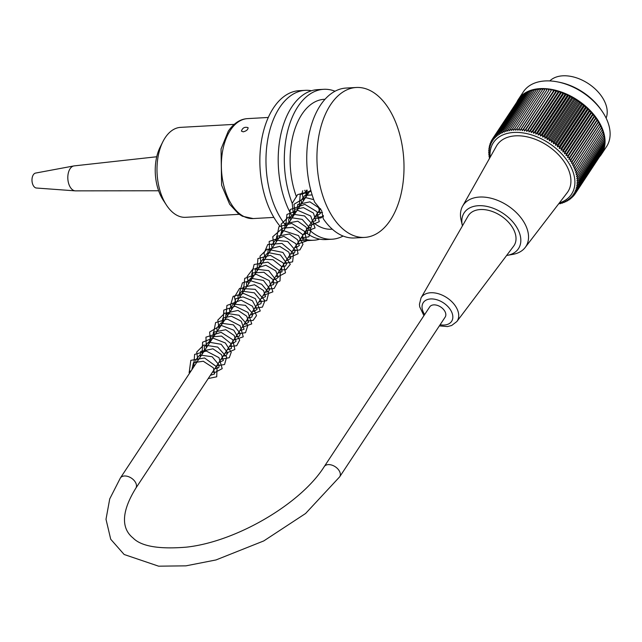 <?xml version="1.0" encoding="UTF-8"?>
<svg xmlns="http://www.w3.org/2000/svg" width="642" height="642" viewBox="0 0 642 642"><rect width="100%" height="100%" fill="white"/><g stroke="black" fill="none" stroke-linecap="round" stroke-linejoin="round"><path stroke-width="0.96" d="M324.234 466.622L429.715 306.892A9.261 5.963 33.4 0 1 440.733 307.012A9.261 5.963 33.4 0 1 445.171 317.092L339.682 476.821L305.584 513.496L263.79 540.917L216.009 559.944L185.971 565.843L158.63 566.18L124.147 554.495L110.721 539.24L106.002 519.282L109.726 498.906L120.375 477.993A9.261 5.963 -146.6 0 1 131.385 478.121A9.261 5.963 -146.6 0 1 135.823 488.201C118.513 516.264 123.898 530.645 133.03 537.964C141.16 546.342 158.935 549.408 186.349 547.153C236.232 541.808 301.01 503.705 324.234 466.622A9.261 5.963 33.4 0 1 335.244 466.742A9.261 5.963 33.4 0 1 339.682 476.821M606.112 118.112A34.034 21.924 -146.6 0 0 596.001 89.752A34.034 21.924 -146.6 0 0 562.681 75.82A34.034 21.924 -146.6 0 0 549.817 80.932M601.45 154.321L606.513 146.657A49.795 32.076 -146.6 0 0 602.26 111.475A49.795 32.076 -146.6 0 0 557.433 81.871A49.795 32.076 -146.6 0 0 523.407 91.774L518.343 99.438A49.795 32.076 33.4 0 1 577.575 100.112A49.795 32.076 33.4 0 1 601.45 154.321A49.795 32.076 33.4 0 1 599.772 156.536M516.971 101.853A49.795 32.076 33.4 0 1 518.343 99.438M558.757 203.723A187.183 139.314 13.2 0 0 560.61 203.65A187.183 40.294 -67.3 0 1 560.249 203.257A187.183 137.396 9 0 0 562.456 203.113A187.183 47.428 -69.3 0 1 562.007 202.679A187.183 135.093 4.8 0 0 564.23 202.471A187.183 54.434 -71.4 0 1 563.692 202.013A187.183 132.429 0.9 0 0 565.915 201.732A187.183 61.287 -73.5 0 1 565.289 201.251A187.183 129.395 -2.9 0 0 567.512 200.898A187.183 67.972 -75.7 0 1 566.798 200.392A187.183 126.017 -6.5 0 0 569.013 199.975A187.183 74.48 -78 0 1 568.218 199.445A187.183 122.285 -10 0 0 570.425 198.956A187.183 80.772 -80.3 0 1 569.542 198.41A187.183 118.216 -13.2 0 0 571.725 197.848A187.183 86.855 -82.7 0 1 570.762 197.287A187.183 113.827 -16.4 0 0 572.929 196.653A187.183 92.689 -85.2 0 1 571.878 196.091A187.183 109.124 -19.4 0 0 574.028 195.377A187.183 98.274 -87.9 0 1 572.897 194.807A187.183 104.124 -22.2 0 0 575.007 194.028A187.183 103.587 -90.6 0 1 573.796 193.451A187.183 98.844 -25 0 0 575.882 192.6A187.183 108.618 -93.4 0 1 574.59 192.022A187.183 93.283 -27.6 0 0 576.636 191.099A187.183 113.353 -96.4 0 1 575.264 190.53A187.183 87.472 -30.1 0 0 577.27 189.526A187.183 117.775 -99.5 0 1 575.826 188.973A187.183 81.422 -32.6 0 0 577.792 187.897A187.183 121.876 -102.8 0 1 576.275 187.36A187.183 75.146 -34.9 0 0 578.185 186.212A187.183 125.639 -106.2 0 1 576.604 185.69A187.183 68.662 -37.2 0 0 578.466 184.463A187.183 129.058 -109.8 0 1 576.813 183.965A187.183 61.993 -39.4 0 0 578.619 182.673A187.183 132.132 -113.6 0 1 576.901 182.2A187.183 55.156 -41.5 0 0 578.643 180.843A187.183 134.836 -117.5 0 1 576.869 180.394A187.183 48.158 -43.6 0 0 578.546 178.966A187.183 137.171 -121.6 0 1 576.717 178.556A187.183 41.04 -45.7 0 0 578.33 177.056A187.183 139.129 -125.9 0 1 576.444 176.678A187.183 33.801 -47.7 0 0 577.993 175.122A187.183 140.71 -130.3 0 1 576.051 174.785A187.183 26.474 -49.6 0 0 577.527 173.163A187.183 141.898 -134.8 0 1 575.545 172.867A187.183 19.075 -51.6 0 0 576.949 171.181A187.183 142.709 -139.4 0 1 574.919 170.933A187.183 11.62 -53.6 0 0 576.251 169.191A187.183 143.118 -144 0 1 574.181 168.99A187.183 4.141 -55.5 0 0 575.433 167.193A187.183 143.142 -148.6 0 1 573.33 167.04A187.183 3.354 -57.4 0 1 574.502 165.195A187.183 142.765 -153.3 0 1 572.367 165.098A187.183 10.842 -59.4 0 1 573.458 163.196A187.183 142.002 -157.9 0 1 571.3 163.164A187.183 18.305 -61.3 0 1 572.303 161.214A187.183 140.855 -162.4 0 1 570.12 161.23A187.183 25.704 -63.3 0 1 571.043 159.24A187.183 139.314 -166.8 0 1 568.844 159.32A187.183 33.047 -65.2 0 1 569.687 157.29A187.183 137.396 -171 0 1 567.472 157.434A187.183 40.294 -67.3 0 1 568.226 155.364A187.183 135.093 -175.2 0 1 566.003 155.573A187.183 47.428 -69.3 0 1 566.669 153.47A187.183 132.429 -179.1 0 1 564.446 153.751A187.183 54.434 -71.4 0 1 565.024 151.608A187.183 129.395 177.1 0 1 562.801 151.961A187.183 61.287 -73.5 0 1 563.291 149.795A187.183 126.017 173.5 0 1 561.076 150.212A187.183 67.972 -75.7 0 1 561.477 148.021A187.183 122.285 170 0 1 559.278 148.511A187.183 74.48 -78 0 1 559.591 146.304A187.183 118.216 166.8 0 1 557.4 146.866A187.183 80.772 -80.3 0 1 557.633 144.635A187.183 113.827 163.6 0 1 555.466 145.269A187.183 86.855 -82.7 0 1 555.611 143.03A187.183 109.124 160.6 0 1 553.46 143.736A187.183 92.689 -85.2 0 1 553.524 141.489A187.183 104.124 157.8 0 1 551.406 142.275A187.183 98.274 -87.9 0 1 551.382 140.02A187.183 98.844 155 0 1 549.295 140.879A187.183 103.587 -90.6 0 1 549.191 138.624A187.183 93.283 152.4 0 1 547.144 139.555A187.183 108.618 -93.4 0 1 546.96 137.3A187.183 87.472 149.9 0 1 544.954 138.303A187.183 113.353 -96.4 0 1 544.697 136.064A187.183 81.422 147.4 0 1 542.731 137.139A187.183 117.775 -99.5 0 1 542.394 134.9A187.183 75.146 145.1 0 1 540.484 136.048A187.183 121.876 -102.8 0 1 540.074 133.833A187.183 68.662 142.8 0 1 538.213 135.053A187.183 125.639 -106.2 0 1 537.739 132.854A187.183 61.993 140.6 0 1 535.934 134.146A187.183 129.058 -109.8 0 1 535.388 131.963A187.183 55.156 138.5 0 1 533.638 133.327A187.183 132.132 -113.6 0 1 533.029 131.169A187.183 48.158 136.4 0 1 531.343 132.597A187.183 134.836 -117.5 0 1 530.677 130.47A187.183 41.04 134.3 0 1 529.056 131.971A187.183 137.171 -121.6 0 1 528.334 129.877A187.183 33.801 132.3 0 1 526.785 131.433A187.183 139.129 -125.9 0 1 525.999 129.379A187.183 26.474 130.4 0 1 524.522 131A187.183 140.71 -130.3 0 1 523.687 128.986A187.183 19.075 128.4 0 1 522.283 130.671A187.183 141.898 -134.8 0 1 521.408 128.697A187.183 11.62 126.4 0 1 520.076 130.438A187.183 142.709 -139.4 0 1 519.161 128.512A187.183 4.141 124.5 0 1 517.909 130.302A187.183 143.118 -144 0 1 516.954 128.424A187.183 3.354 122.6 0 0 515.783 130.278A187.183 143.142 -148.6 0 1 514.788 128.448A187.183 10.842 120.6 0 0 513.696 130.35A187.183 142.765 -153.3 0 1 512.677 128.577A187.183 18.305 118.7 0 0 511.674 130.519A187.183 142.002 -157.9 0 1 510.623 128.801A187.183 25.704 116.7 0 0 509.7 130.799A187.183 140.855 -162.4 0 1 508.633 129.138A187.183 33.047 114.8 0 0 507.798 131.177A187.183 139.314 -166.8 0 1 506.707 129.58A187.183 40.294 112.7 0 0 505.96 131.65A187.183 137.396 -171 0 1 504.861 130.117A187.183 47.428 110.7 0 0 504.195 132.22A187.183 135.093 -175.2 0 1 503.087 130.751A187.183 54.434 108.6 0 0 502.517 132.894A187.183 132.429 -179.1 0 1 501.402 131.49A187.183 61.287 106.5 0 0 500.921 133.656A187.183 129.395 177.1 0 1 499.805 132.324A187.183 67.972 104.3 0 0 499.404 134.515A187.183 126.017 173.5 0 1 498.304 133.255A187.183 74.48 102 0 0 497.991 135.462A187.183 122.285 170 0 1 496.892 134.274A187.183 80.772 99.7 0 0 496.667 136.497A187.183 118.216 166.8 0 1 495.592 135.374A187.183 86.855 97.3 0 0 495.447 137.613A187.183 113.827 163.6 0 1 494.388 136.569A187.183 92.689 94.8 0 0 494.324 138.816A187.183 109.124 160.6 0 1 493.289 137.845A187.183 98.274 92.1 0 0 493.313 140.1A187.183 104.124 157.8 0 1 492.31 139.202A187.183 103.587 89.4 0 0 492.414 141.457A187.183 98.844 155 0 1 491.435 140.63A187.183 108.618 86.6 0 0 491.62 142.877A187.183 93.283 152.4 0 1 490.681 142.131A187.183 113.353 83.6 0 0 490.937 144.378A187.183 87.472 149.9 0 1 490.047 143.696A187.183 117.775 80.5 0 0 490.376 145.935A187.183 81.422 147.4 0 1 489.525 145.325A187.183 121.876 77.2 0 0 489.934 147.548A187.183 75.146 145.1 0 1 489.132 147.018A187.183 125.639 73.8 0 0 489.605 149.217A187.183 68.662 142.8 0 1 488.851 148.759A187.183 129.058 70.2 0 0 489.397 150.942A187.183 61.993 140.6 0 1 488.698 150.549A187.183 132.132 66.4 0 0 489.308 152.708A187.183 55.156 138.5 0 1 488.674 152.387A187.183 134.836 62.5 0 0 489.34 154.513A187.183 48.158 136.4 0 1 488.771 154.257A187.183 137.171 58.4 0 0 489.493 156.351A187.183 41.04 134.3 0 1 488.987 156.166A187.183 139.129 54.1 0 0 489.669 157.964M559.367 202.92A46.794 30.142 -146.6 0 0 568.138 162.065A46.794 30.142 -146.6 0 0 513.672 132.461A46.794 30.142 -146.6 0 0 490.175 157.226M489.629 158.189A187.183 33.801 132.3 0 1 489.324 158.109L489.573 157.731M489.276 155.725L488.987 156.166M489.1 153.751L488.771 154.257M489.052 151.809L488.674 152.387M489.132 149.891L488.698 150.549M489.34 148.021L488.851 148.759M489.677 146.183L489.132 147.018M490.143 144.386L489.525 145.325M490.737 142.644L490.047 143.696M491.459 140.951L490.681 142.131M492.31 139.306L491.435 140.63M518.632 99.47L492.31 139.202M519.771 98.138L493.289 137.845M521.007 96.886L494.388 136.569M522.347 95.738L521.826 95.65L495.592 135.374M523.776 94.679L523.134 94.543L496.892 134.274M525.308 93.716L524.538 93.523L498.304 133.255M526.922 92.849L526.047 92.592L499.805 132.324M528.623 92.087L527.644 91.758L501.402 131.49M530.404 91.429L529.329 91.02L503.087 130.751M532.266 90.875L531.094 90.386L504.861 130.117M534.2 90.426L532.948 89.848L506.707 129.58M536.198 90.081L534.866 89.407L508.633 129.138M538.261 89.84L536.856 89.069L510.623 128.801M540.371 89.703L538.911 88.845L512.677 128.577M560.61 203.65L560.891 203.217M562.456 203.113L562.785 202.615M564.23 202.471L564.607 201.901M565.915 201.732L566.34 201.09M567.512 200.898L567.993 200.168M569.013 199.975L569.558 199.148M570.425 198.956L571.035 198.025M571.725 197.848L572.415 196.805M572.929 196.653L573.699 195.489M574.028 195.377L574.895 194.069M575.007 194.028L601.217 154.232M575.882 192.6L602.011 152.668M576.636 191.099L602.686 151.047M577.27 189.526L603.512 149.795L603.239 149.369M577.792 187.897L604.034 148.166L603.665 147.636M578.185 186.212L604.427 146.48L603.962 145.862M578.466 184.463L604.7 144.731L604.13 144.041M578.619 182.673L604.852 142.941L604.178 142.179M578.643 180.843L604.884 141.112L604.098 140.285M578.546 178.966L604.788 139.234L603.889 138.359M578.33 177.056L604.571 137.324L603.56 136.401M577.993 175.122L604.226 135.39L603.103 134.435M577.527 173.163L603.769 133.432L602.525 132.445M576.949 171.181L603.183 131.45L601.835 130.446M576.251 169.191L602.485 129.459L601.016 128.448M575.433 167.193L601.666 127.461L600.126 126.474L573.33 167.04M574.502 165.195L600.735 125.463L599.163 124.524L572.367 165.098M573.458 163.196L599.692 123.465L598.087 122.59L571.3 163.164M572.303 161.214L598.545 121.482L596.916 120.664L570.12 161.23M571.043 159.24L597.285 119.508L595.64 118.754L568.844 159.32M569.687 157.29L595.92 117.558L594.267 116.868L567.472 157.434M568.226 155.364L594.46 115.632L592.799 115.006L566.003 155.573M566.669 153.47L592.911 113.738L591.242 113.177L564.446 153.751M565.024 151.608L591.266 111.877L589.597 111.387L562.801 151.961M563.291 149.795L589.533 110.063L587.871 109.638L561.076 150.212M561.477 148.021L587.719 108.289L586.074 107.936L559.278 148.511M559.591 146.304L585.833 106.572L584.196 106.291L557.4 146.866M557.633 144.635L583.867 104.903L582.254 104.702L555.466 145.269M555.611 143.03L581.845 103.298L580.256 103.169L553.46 143.736M553.524 141.489L579.758 101.757L578.201 101.701L551.406 142.275M551.382 140.02L577.623 100.288L576.091 100.304L549.295 140.879M549.191 138.624L575.433 98.892L573.94 98.98L547.144 139.555M546.96 137.3L573.202 97.568L571.749 97.736L544.954 138.303M544.697 136.064L570.931 96.332L569.526 96.565L542.731 137.139M542.394 134.9L568.635 95.168L567.279 95.481L540.484 136.048M540.074 133.833L566.316 94.101L565.008 94.478L538.213 135.053M537.739 132.854L563.973 93.122L562.721 93.572L535.934 134.146M535.388 131.963L561.622 92.231L560.434 92.753L533.638 133.327M533.029 131.169L559.27 91.437L558.139 92.031L531.343 132.597M530.677 130.47L556.919 90.739L555.852 91.397L529.056 131.971M528.334 129.877L554.568 90.145L553.573 90.867L526.785 131.433M525.999 129.379L551.317 90.434L524.522 131M523.687 128.986L549.079 90.097L522.283 130.671M521.408 128.697L546.872 89.864L520.076 130.438M519.161 128.512L544.705 89.736L517.909 130.302M516.954 128.424L543.188 88.692L544.705 89.736M514.788 128.448L541.029 88.716L542.538 89.679M557.433 81.871L559.15 82.208A46.794 30.142 33.4 0 1 601.273 110.023L602.26 111.475M506.626 255.468A32.533 20.953 -146.6 0 0 507.365 255.347L512.998 254.336A37.533 24.179 -146.6 0 0 525.188 247.483L567.135 192.793A42.404 27.317 -146.6 0 0 547.522 145.622A42.404 27.317 -146.6 0 0 496.435 146.103L462.609 206.154A37.533 24.179 -146.6 0 0 461.092 220.054L462.376 225.639A32.533 20.953 -146.6 0 0 462.433 225.88M546.872 89.864L545.395 88.781M549.079 90.097L547.65 88.965M551.317 90.434L549.929 89.254M553.573 90.867L552.24 89.647M555.852 91.397L554.568 90.145M558.139 92.031L556.919 90.739M560.434 92.753L559.27 91.437M562.721 93.572L561.622 92.231M565.008 94.478L563.973 93.122M567.279 95.481L566.316 94.101M569.526 96.565L568.635 95.168M571.749 97.736L570.931 96.332M573.94 98.98L573.202 97.568M576.091 100.304L575.433 98.892M578.201 101.701L577.623 100.288M580.256 103.169L579.758 101.757M582.254 104.702L581.845 103.298M584.196 106.291L583.867 104.903M586.074 107.936L585.833 106.572M587.871 109.638L587.719 108.289M589.597 111.387L589.533 110.063M591.242 113.177L591.266 111.877M592.799 115.006L592.911 113.738M594.267 116.868L594.46 115.632M595.64 118.754L595.92 117.558M596.916 120.664L597.285 119.508M598.087 122.59L598.545 121.482M599.163 124.524L599.692 123.465M600.126 126.474L600.735 125.463M525.188 247.483A37.533 24.179 -146.6 0 0 518.439 214.773A37.533 24.179 -146.6 0 0 479.422 197.062A37.533 24.179 -146.6 0 0 462.609 206.154M507.365 255.347A32.533 20.953 -146.6 0 0 516.979 227.685A32.533 20.953 -146.6 0 0 478.258 205.713A32.533 20.953 -146.6 0 0 462.376 225.639M480.264 209.541A27.325 17.599 -146.6 0 0 468.066 216.073L421.04 297.888A21.475 13.835 33.4 0 1 430.622 292.752A21.475 13.835 33.4 0 1 452.907 302.839A21.475 13.835 33.4 0 1 456.855 321.538L513.64 246.159A27.325 17.599 -146.6 0 0 508.616 222.373A27.325 17.599 -146.6 0 0 480.264 209.541M243.198 131.835L241.416 131.104C242.532 127.814 244.754 126.659 248.077 127.654C248.077 129.612 246.448 131.008 243.198 131.835M301.17 237.829A75.074 43.407 86.8 0 0 313.689 240.244L307.574 240.581A75.074 43.407 -93.2 0 1 299.846 239.835M279.752 225.88A75.074 43.407 -93.2 0 1 261.085 143.262A75.074 43.407 -93.2 0 1 299.204 90.674L305.319 90.329A75.074 43.407 86.8 0 0 267.112 143.591A75.074 43.407 86.8 0 0 286.549 226.353M311.482 90.739A75.074 43.407 86.8 0 0 305.319 90.329M313.689 240.244A75.074 43.407 86.8 0 0 319.764 239.153M307.109 195.224L304.733 190.265M323.464 216.386L319.628 217.092L315.013 216.868M294.437 214.412L293.153 212.35L292.222 203.353L297.599 194.646L310.993 190.939M356.286 87.489L346.094 88.058A75.074 43.407 -93.2 0 0 314.644 202.102L321.69 210.761L323.279 218.753A75.074 43.407 -93.2 0 0 354.464 237.965L364.656 237.404A75.074 43.407 86.8 0 0 403.81 160.027A75.074 43.407 86.8 0 0 356.286 87.489A75.074 43.407 86.8 0 0 330.566 104.75A75.074 43.407 86.8 0 0 333.471 218.184A75.074 43.407 86.8 0 0 364.656 237.404M296.492 196.885A65.067 37.621 -93.2 0 1 324.226 99.301L325.029 99.253M332.283 229.178L331.481 229.226A65.067 37.621 -93.2 0 1 312.02 221.394M335.028 91.236A75.074 43.407 86.8 0 0 323.672 89.31L317.557 89.647A75.074 43.407 86.8 0 0 286.107 203.699A75.074 43.407 86.8 0 0 292.656 217.108M305.07 231.914A75.074 43.407 86.8 0 0 325.919 239.562L332.034 239.217A75.074 43.407 86.8 0 0 343.109 236.039M307.518 228.207A75.074 43.407 86.8 0 0 332.034 239.217M323.672 89.31A75.074 43.407 86.8 0 0 292.222 203.353M158.63 190.762L75.531 190.867A12.511 7.231 -93.2 0 1 75.218 190.859A12.511 7.231 -93.2 0 1 68.349 182.368A12.511 7.231 -93.2 0 1 70.082 168.758A12.511 7.231 -93.2 0 1 73.83 165.941A12.511 7.231 -93.2 0 1 74.143 165.893L156.736 156.76M75.218 190.859L36.425 188.026A7.503 4.342 -93.2 0 1 32.373 183.211A7.503 4.342 -93.2 0 1 32.1 178.307A7.503 4.342 -93.2 0 1 33.344 174.76A7.503 4.342 -93.2 0 1 35.591 173.075L73.83 165.941M189.695 373.018A1.749 0.875 152.6 0 1 189.157 372.689A1.749 0.875 152.6 0 1 191.139 370.835M239.177 214.324L185.618 217.317A45.044 26.041 -93.2 0 1 166.455 205.103A45.044 26.041 -93.2 0 1 158.333 155.388A45.044 26.041 -93.2 0 1 162.916 141.633A45.044 26.041 -93.2 0 1 180.603 127.365L234.161 124.379M166.455 205.103L163.116 199.983A37.533 21.7 -93.2 0 1 156.351 158.558A37.533 21.7 -93.2 0 1 160.163 147.098L162.916 141.633M440.123 324.74A16.973 10.93 -146.6 0 0 452.072 313.023A16.973 10.93 -146.6 0 0 430.622 298.947A16.973 10.93 -146.6 0 0 424.667 314.54M230.454 130.125A50.052 28.938 -93.2 0 1 247.595 118.618C240.26 119.003 233.816 123.208 228.271 131.217L221.049 149.008L221.586 185.129L229.643 204.244L238.639 213.947L242.403 216.234L253.173 218.561A50.052 28.938 -93.2 0 1 223.962 186.324A50.052 28.938 -93.2 0 1 230.454 130.125M310.11 190.674L120.375 477.993M320.446 208.634L135.823 488.201M456.855 321.538L451.639 325.502L447.458 326.561L439.369 325.879M423.913 315.671L419.699 306.796L419.443 304.268L421.04 297.888M268.3 117.462L247.595 118.618M273.877 217.405L253.173 218.561M32.1 178.307A12.511 12.511 0 0 0 32.373 183.211M191.838 369.776L193.499 362.642L203.281 361.245L213.385 367.818L214.58 373.933L210.375 375.313M196.059 363.388L195.786 359.881L199.79 355.01L212.157 356.735L219.291 365.274L218.729 367.641L214.597 368.925M200.272 357L200.705 351.391L212.935 348.823L221.514 354.633L223.36 360.491L218.818 362.529M204.493 350.612L204.268 346.824L208.586 342.106L221.185 344.305L227.758 352.891L226.136 355.66L223.031 356.141M208.714 344.224L210.616 336.881L221.538 336.095L231.232 343.839L231.377 348.486L227.252 349.754M212.935 337.836L213.369 332.203L225.743 329.707L234.169 335.461L236.039 341.271L233.174 343.301L231.473 343.366M217.148 331.441L216.86 328.118L220.679 323.151L233.375 324.86L240.413 333.615L239.338 336.167L235.694 336.978M221.37 325.053L222.951 317.991L231.401 316.217L241.304 321.241L244.072 329.258L239.907 330.59M225.591 318.665L225.992 313.095L238.005 310.407L246.729 316.169L248.695 322.115L245.429 324.186L244.129 324.194M229.812 312.277L229.499 309.107L233.19 304.051L245.413 305.351L253.004 313.858L251.736 317.172L248.35 317.806M234.033 305.889L235.614 298.819L243.053 296.917L252.41 300.737L257.129 309.348L254.216 311.362L252.571 311.418M238.246 299.501L237.973 296.018L241.946 291.131L254.336 292.84L261.487 301.387L260.917 303.746L256.784 305.03M242.467 293.105L242.965 287.375L254.529 284.743L263.557 290.553L265.547 296.62L261.005 298.642M246.688 286.717L246.464 282.921L250.789 278.211L263.429 280.442L269.953 289.036L268.3 291.781L265.226 292.254M250.91 280.329L250.701 279.422L252.964 272.874L263.926 272.272L273.46 280.008L273.628 284.518L269.439 285.875M255.131 273.941L255.5 268.428L265.812 265.226L275.771 270.868L278.219 277.416L275.282 279.422L273.669 279.471M259.344 267.553L259.055 264.183L262.915 259.24L272.97 259.721L281.429 266.382L282.023 271.791L277.882 273.083M263.565 261.166L263.292 257.699L267.987 252.547L280.458 254.986L286.83 263.445L285.465 266.077L282.103 266.695M267.786 254.778L268.147 249.281L279.695 246.359L288.788 252.113L290.882 258.236L287.6 260.299L286.324 260.307M272.007 248.382L271.702 245.172L275.434 240.132L287.736 241.528L295.216 250.083L294.662 252.651L293.097 253.654L290.545 253.919M276.221 241.994L276.686 236.32L289.406 234.001L297.599 239.803L299.316 245.485L296.339 247.483L294.766 247.523M280.442 235.606L282.448 228.191L292.848 227.34L302.575 234.523L303.112 239.859L298.979 241.135M284.663 229.218L285.128 223.544L297.808 221.209L306.057 227.051L307.743 232.733L303.201 234.747M288.884 222.83L288.683 218.922L293.137 214.267L304.533 215.929L311.924 223.761L310.961 227.621L307.422 228.359M293.105 216.434L294.702 209.356L303.441 207.655L313.432 213.032L315.808 220.631L311.643 221.972M297.318 210.046L297.744 204.453L309.901 201.845L318.496 207.599L320.422 213.489L317.557 215.519L315.856 215.584M301.539 203.658L301.275 200.111L304.982 195.401L312.14 194.927M320.807 209.212L320.077 209.196M305.761 197.271L306.178 191.669L307.358 190.192M189.157 372.689L190.826 360.347L204.525 357.963L217.076 367.088L216.723 376.79L208.249 378.539M193.683 366.983L194.622 354.4L206.283 351.046L218.978 357.65L222.204 368.636L214.998 372.432L212.462 372.143M197.905 360.595L196.725 352.033L203.763 345.011L217.71 347.097L226.69 357.016L224.54 364.536L216.683 365.755M202.118 354.207L202.575 342.202L212.847 338.085L225.334 342.956L231.224 352.265L229.29 357.706L220.904 359.368M206.339 347.812L205.946 337.154L221.113 332.331L232.661 339.65L234.868 349.465L226.201 353.164L225.125 352.98M210.56 341.424L209.621 332.058L220.92 325.293L233.784 330.189L239.699 340.059L236.673 345.725L229.338 346.592M214.781 335.036L213.714 332.107L215.608 322.573L227.332 319.098L240.14 325.767L243.246 336.809L233.56 340.204M219.002 328.648L217.815 320.125L224.812 313.079L238.952 315.238L247.86 325.342L245.517 332.676L237.781 333.816M223.215 322.26L223.793 310.11L235.124 306.234L248.045 312.437L251.736 323.913L242.002 327.42M227.437 315.872L226.305 312.654L226.915 305.464L241.063 300.119L252.483 306.266L256.511 315.639L253.149 320.39L246.215 321.032M231.658 309.476L230.398 305.648L233.102 296.371L243.607 293.458L255.364 298.642L260.251 310.977L251.271 314.789L250.436 314.644M235.879 303.088L234.41 297.085L239.594 288.37L255.179 289.333L264.921 300.697L262.418 307.109L254.657 308.256M240.1 296.7L239.169 294.277L242.403 282.873L250.067 280.57L261.663 284.262L268.749 292.688L266.687 300.681L258.878 301.868M244.313 290.312L243.647 288.691L244.73 278.363L256.15 274.278L269.255 280.61L272.898 291.837L263.1 295.481M248.534 283.925L247.146 276.533L253.052 268.821L268.725 270.643L277.649 282.183L274.126 288.499L267.313 289.093M252.755 277.529L251.672 274.543L254.12 264.504L267.826 262.129L280.369 271.261L280.016 280.947L275.843 282.873L271.534 282.697M256.977 271.141L257.923 258.549L270.346 255.339L283.226 262.899L285.489 272.81L278.267 276.598L275.755 276.309M261.19 264.753L260.026 256.15L267.104 249.16L282.953 252.442L290.288 264.311L285.891 269.712L279.976 269.921M265.411 258.365L263.99 253.325L267.762 244.498L281.958 243.422L293.579 253.141L292.616 261.84L284.197 263.533M269.632 251.977L269.183 241.432L283.884 236.36L295.866 243.711L298.089 253.759L289.791 257.354L288.41 257.145M273.853 245.589L272.754 236.738L280.739 229.748L298.514 235.614L302.984 244.321L299.894 249.923L292.632 250.749M278.074 239.201L276.967 236.12L278.949 226.674L291.725 223.448L304.725 231.465L306.547 240.943L296.853 244.361M282.287 232.805L281.116 224.243L288.162 217.229L302.181 219.363L311.113 229.346L308.874 236.794L301.074 237.973M286.509 226.417L285.826 224.756L286.942 214.452L297.84 210.343L310.704 216.009L315.07 227.998L305.287 231.585M290.73 220.029L289.542 216.587L290.264 209.501L304.886 204.389L316.867 211.643L319.259 221.675L310.592 225.374L309.508 225.198M294.951 213.642L294.004 204.276L305.295 197.511L313.713 199.622M323.359 215.519L321.112 217.903L313.729 218.81M299.164 207.254L300.223 194.542L311.065 191.228M322.509 212.55L317.95 212.414M303.385 200.866L302.189 192.399L302.743 190.73M307.606 194.478L306.266 190.152"/></g></svg>
